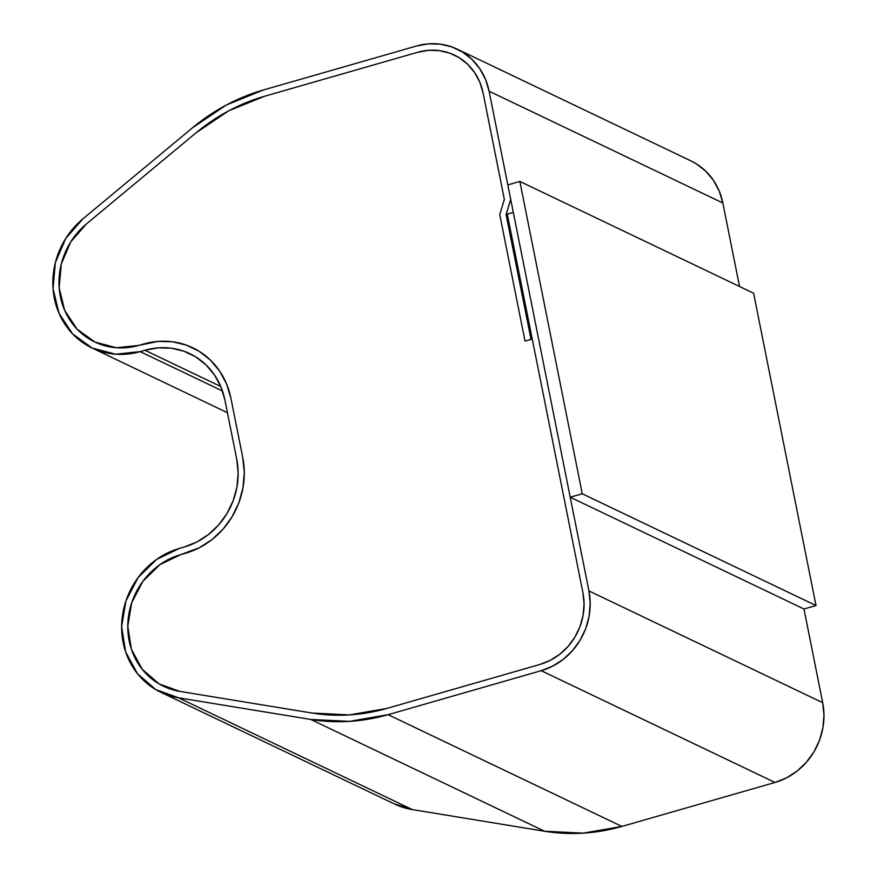 <?xml version="1.0" encoding="UTF-8"?>
<svg xmlns="http://www.w3.org/2000/svg" width="877" height="877" viewBox="0 0 877 877"><rect width="100%" height="100%" fill="white"/><g stroke="black" fill="none" stroke-linecap="round" stroke-linejoin="round"><path stroke-width="1.32" d="M457.268 49.156A65.775 60.458 115.6 0 0 416.411 46.032L263.308 90.013L226.288 105.043L192.578 127.735L82.855 218.91L65.687 238.577L55.35 262.738L53.037 288.621L59.011 313.275L72.583 333.874L92.206 348.059L115.632 354.209L140.188 351.622L144.935 350.252L220.763 386.516L144.935 350.252L140.188 351.622L222.462 390.967L140.188 351.622A77.68 71.399 115.6 0 1 91.932 347.928A77.68 71.399 115.6 0 1 82.855 218.91L192.578 127.735A197.314 181.364 115.6 0 1 263.308 90.013L416.411 46.032L428.393 43.861L440.397 44.168L451.962 46.952L462.628 52.105L472.012 59.417L479.73 68.614L485.496 79.347L489.092 91.208L510.71 199.408L506.084 214.459L531.045 339.388L506.084 214.459L507.487 215.139L506.084 214.459L510.71 199.408L489.092 91.208L722.845 202.982A65.775 60.458 -64.4 0 0 691.021 160.94L457.268 49.156A65.775 60.458 115.6 0 1 489.092 91.208L722.845 202.982L739.53 286.483L722.845 202.982L719.25 191.12L713.483 180.388L705.766 171.19L696.382 163.878L690.758 160.809M531.045 339.388L525.027 341.12L499.726 214.514L504.352 199.463L483.074 92.929L479.84 82.263L474.643 72.605L467.693 64.328L459.263 57.739L449.649 53.102L439.245 50.603L428.447 50.318L417.66 52.28A59.197 54.407 115.6 0 1 454.429 55.098A59.197 54.407 115.6 0 1 483.074 92.929L504.352 199.463L483.074 92.929A59.197 54.407 115.6 0 0 454.429 55.098A59.197 54.407 115.6 0 0 417.66 52.28L264.558 96.262L228.776 110.787L196.185 132.723A190.737 175.312 115.6 0 1 264.558 96.262L417.66 52.28L264.558 96.262A190.737 175.312 115.6 0 0 196.185 132.723L86.461 223.909L70.741 241.899L61.28 264.01L59.165 287.711L64.635 310.272L77.066 329.127L95.023 342.107L116.466 347.741L138.939 345.374A71.103 65.358 115.6 0 1 94.771 341.986A71.103 65.358 115.6 0 1 86.461 223.909L196.185 132.723L86.461 223.909A71.103 65.358 115.6 0 0 94.771 341.986A71.103 65.358 115.6 0 0 138.939 345.374L143.685 344.003A78.93 72.539 115.6 0 1 192.71 347.763A78.93 72.539 115.6 0 1 230.903 398.213L242.754 457.531A78.93 72.539 115.6 0 1 185.496 553.244L180.75 554.604L159.822 564.7L142.83 581.374L131.725 602.707L127.779 626.266L131.429 649.353L142.271 669.315L159.066 683.896L179.873 691.394A71.103 65.358 115.6 0 1 163.56 686.285A71.103 65.358 115.6 0 1 128.404 617.09A71.103 65.358 115.6 0 1 180.75 554.604L185.496 553.244L180.75 554.604A71.103 65.358 115.6 0 0 128.404 617.09A71.103 65.358 115.6 0 0 163.56 686.285L164.229 686.603L163.56 686.285A71.103 65.358 115.6 0 0 179.873 691.394L312.146 713.056L349.484 714.908L386.878 708.419A190.737 175.312 115.6 0 1 312.146 713.056L179.873 691.394L312.146 713.056A190.737 175.312 115.6 0 0 386.878 708.419L539.98 664.437L550.328 660.326L559.855 654.198L568.186 646.316L574.994 636.965L580.037 626.507L583.095 615.358L584.071 603.924L582.92 592.655A59.197 54.407 115.6 0 1 539.98 664.437L386.878 708.419L539.98 664.437A59.197 54.407 115.6 0 0 582.92 592.655L507.279 214.12L513.308 212.387L588.938 590.923L513.308 212.387L507.279 214.12L582.92 592.655L532.251 339.048L525.027 341.12L499.726 214.514L504.352 199.463L483.074 92.929L479.84 82.263L474.643 72.605L467.693 64.328L459.263 57.739L449.649 53.102L439.245 50.603L428.447 50.318L417.66 52.28L264.558 96.262L228.776 110.787L196.185 132.723L86.461 223.909L70.741 241.899L61.28 264.01L59.165 287.711L64.635 310.272L77.066 329.127L95.023 342.107L116.466 347.741L138.939 345.374L158.068 341.394L172.473 341.767L186.341 345.11L199.156 351.293L210.403 360.063L219.667 371.114L226.595 383.994L230.903 398.213L242.754 457.531L244.288 472.55L242.984 487.798L238.906 502.674L232.186 516.608L223.098 529.083L212.004 539.596L199.298 547.752L180.75 554.604L159.822 564.7L142.83 581.374L131.725 602.707L127.779 626.266L131.429 649.353L142.271 669.315L159.066 683.896L179.873 691.394L312.146 713.056L349.484 714.908L386.878 708.419L539.98 664.437L550.328 660.326L559.855 654.198L568.186 646.316L574.994 636.965L580.037 626.507L583.095 615.358L584.071 603.924L582.92 592.655L532.251 339.048L525.027 341.12L499.726 214.514L504.352 199.463L499.726 214.514L525.027 341.12L531.045 339.388M160.732 692.216L394.475 803.99A77.68 71.399 -64.4 0 0 412.3 809.581L544.573 831.243L583.194 833.15L621.881 826.441L774.983 782.459L786.483 777.888L797.061 771.091L806.314 762.321L813.889 751.94L819.48 740.32L822.889 727.921L823.974 715.215L822.692 702.696L803.968 609L816.016 605.547L753.606 293.214L519.853 181.44L507.816 184.904L570.225 497.226L803.968 609L570.225 497.226L582.262 493.773L816.016 605.547L582.262 493.773L519.853 181.44L753.606 293.214L816.016 605.547L803.968 609L822.692 702.696L588.938 590.923A65.775 60.458 115.6 0 1 541.23 670.686L774.983 782.459A65.775 60.458 -64.4 0 0 822.692 702.696L588.938 590.923L590.221 603.442L589.136 616.147L585.737 628.546L580.135 640.155L572.571 650.548L563.319 659.307L552.729 666.114L541.23 670.686L774.983 782.459L621.881 826.441L388.127 714.667L541.23 670.686L388.127 714.667A197.314 181.364 115.6 0 1 310.82 719.458L544.573 831.243A197.314 181.364 -64.4 0 0 621.881 826.441L388.127 714.667L349.452 721.376L310.82 719.458L544.573 831.243L412.3 809.581L178.546 697.807L310.82 719.458L178.546 697.807A77.68 71.399 115.6 0 1 160.732 692.216A77.68 71.399 115.6 0 1 122.32 616.63A77.68 71.399 115.6 0 1 179.5 548.355L184.247 546.996L179.5 548.355L156.632 559.394L138.073 577.603L125.948 600.909L121.629 626.649L125.619 651.863L137.47 673.689L155.81 689.607L178.546 697.807L412.3 809.581L393.883 803.705M236.735 459.263A72.352 66.499 115.6 0 1 184.247 546.996L196.897 541.964L208.54 534.488L218.724 524.852L227.044 513.418L233.205 500.646L236.943 487.009L238.138 473.032L236.735 459.263L224.885 399.945L236.735 459.263M144.935 350.252A72.352 66.499 115.6 0 1 189.87 353.694A72.352 66.499 115.6 0 1 224.885 399.945L220.927 386.9L214.591 375.093L206.095 364.975L195.779 356.928L184.038 351.26L171.322 348.202L158.112 347.862L144.935 350.252M242.754 457.531A78.93 72.539 115.6 0 1 185.496 553.244L199.298 547.752L212.004 539.596L223.098 529.083L232.186 516.608L238.906 502.674L242.984 487.798L244.288 472.55L242.754 457.531L230.903 398.213L242.754 457.531M143.685 344.003A78.93 72.539 115.6 0 1 192.71 347.763A78.93 72.539 115.6 0 1 230.903 398.213L226.595 383.994L219.667 371.114L210.403 360.063L199.156 351.293L186.341 345.11L172.473 341.767L158.068 341.394L143.685 344.003M582.262 493.773L519.853 181.44L507.816 184.904L570.225 497.226L582.262 493.773M227.428 412.716L91.964 347.939"/></g></svg>
